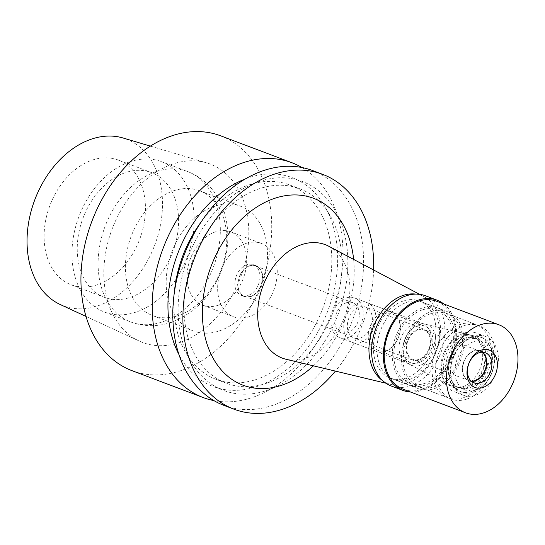 <?xml version="1.0" encoding="UTF-8"?>
<svg xmlns="http://www.w3.org/2000/svg" width="545" height="545" viewBox="0 0 545 545"><rect width="100%" height="100%" fill="white"/><g stroke="black" fill="none" stroke-linecap="round" stroke-linejoin="round"><path stroke-width="0.41" stroke-dasharray="2.73 2.04" d="M60.223 304.519A89.114 64.106 110.7 0 0 98.55 305.602A89.114 64.106 110.7 0 0 161.313 219.826A89.114 64.106 110.7 0 0 123.115 138.008M180.375 342.267A95.389 68.615 -69.3 0 1 139.35 341.109A95.389 68.615 -69.3 0 1 105.907 251.252A95.389 68.615 -69.3 0 1 172.295 164.222A95.389 68.615 -69.3 0 1 206.671 162.873A95.389 68.615 -69.3 0 1 247.559 250.448A95.389 68.615 -69.3 0 1 180.375 342.267M97.596 284.66A66.681 47.967 -69.3 0 1 71.211 284.81A66.681 47.967 -69.3 0 1 45.249 222.714A66.681 47.967 -69.3 0 1 91.948 160.21A66.681 47.967 -69.3 0 1 118.333 160.06A66.681 47.967 -69.3 0 1 144.296 222.156A66.681 47.967 -69.3 0 1 97.596 284.66M125.091 172.731A66.681 47.967 110.7 0 0 78.391 235.236A66.681 47.967 110.7 0 0 104.361 297.332A66.681 47.967 110.7 0 0 130.745 297.182A66.681 47.967 110.7 0 0 177.445 234.677A66.681 47.967 110.7 0 0 151.483 172.581A66.681 47.967 110.7 0 0 125.091 172.731M129.662 161.865A80.408 57.838 -69.3 0 1 161.483 161.681A80.408 57.838 -69.3 0 1 192.794 236.564A80.408 57.838 -69.3 0 1 136.475 311.944A80.408 57.838 -69.3 0 1 104.66 312.122A80.408 57.838 -69.3 0 1 73.35 237.239A80.408 57.838 -69.3 0 1 129.662 161.865M173.256 190.92A66.681 47.967 -69.3 0 1 199.64 190.77A66.681 47.967 -69.3 0 1 225.603 252.866A66.681 47.967 -69.3 0 1 178.903 315.378A66.681 47.967 -69.3 0 1 152.518 315.528A66.681 47.967 -69.3 0 1 126.556 253.432A66.681 47.967 -69.3 0 1 173.256 190.92M219.69 330.781A66.681 47.967 110.7 0 0 266.389 268.269A66.681 47.967 110.7 0 0 240.42 206.173A66.681 47.967 110.7 0 0 214.035 206.323A66.681 47.967 110.7 0 0 167.335 268.835A66.681 47.967 110.7 0 0 193.298 330.931A66.681 47.967 110.7 0 0 219.69 330.781M218.525 305.159A39.22 28.217 -69.3 0 1 202.999 305.248A39.22 28.217 -69.3 0 1 187.732 268.719A39.22 28.217 -69.3 0 1 215.2 231.945A39.22 28.217 -69.3 0 1 230.719 231.863A39.22 28.217 -69.3 0 1 245.993 268.385A39.22 28.217 -69.3 0 1 218.525 305.159M245.788 243.499A39.22 28.217 110.7 0 0 218.313 280.273A39.22 28.217 110.7 0 0 233.587 316.795A39.22 28.217 110.7 0 0 249.113 316.713A39.22 28.217 110.7 0 0 276.581 279.939A39.22 28.217 110.7 0 0 261.307 243.411A39.22 28.217 110.7 0 0 245.788 243.499M248.145 295.479A16.473 11.847 -69.3 0 1 241.626 295.519A16.473 11.847 -69.3 0 1 235.215 280.178A16.473 11.847 -69.3 0 1 246.749 264.734A16.473 11.847 -69.3 0 1 253.268 264.693A16.473 11.847 -69.3 0 1 259.686 280.035A16.473 11.847 -69.3 0 1 248.145 295.479M249.555 265.79A16.473 11.847 110.7 0 0 238.015 281.234A16.473 11.847 110.7 0 0 244.433 296.575A16.473 11.847 110.7 0 0 250.952 296.541A16.473 11.847 110.7 0 0 262.486 281.097A16.473 11.847 110.7 0 0 256.075 265.756A16.473 11.847 110.7 0 0 249.555 265.79M250.932 296.173A16.084 11.568 -69.3 0 1 244.569 296.208A16.084 11.568 -69.3 0 1 238.308 281.234A16.084 11.568 -69.3 0 1 249.569 266.158A16.084 11.568 -69.3 0 1 255.932 266.123A16.084 11.568 -69.3 0 1 262.193 281.097A16.084 11.568 -69.3 0 1 250.932 296.173M346.429 302.741A16.084 11.568 110.7 0 0 335.161 317.817A16.084 11.568 110.7 0 0 341.429 332.791A16.084 11.568 110.7 0 0 347.792 332.757A16.084 11.568 110.7 0 0 359.053 317.68A16.084 11.568 110.7 0 0 352.792 302.707A16.084 11.568 110.7 0 0 346.429 302.741M348.003 337.519A21.18 15.233 -69.3 0 1 339.624 337.566A21.18 15.233 -69.3 0 1 331.374 317.837A21.18 15.233 -69.3 0 1 346.211 297.986A21.18 15.233 -69.3 0 1 354.591 297.938A21.18 15.233 -69.3 0 1 362.841 317.66A21.18 15.233 -69.3 0 1 348.003 337.519M414.295 323.703A21.18 15.233 110.7 0 0 399.635 342.628A21.18 15.233 110.7 0 0 406.447 362.711A21.18 15.233 110.7 0 0 407.708 363.283A21.18 15.233 110.7 0 0 416.094 363.236A21.18 15.233 110.7 0 0 430.925 343.377A21.18 15.233 110.7 0 0 422.675 323.655A21.18 15.233 110.7 0 0 421.353 323.246A21.18 15.233 110.7 0 0 414.295 323.703M462.971 386.698A27.454 19.749 110.7 0 0 482.38 359.755A27.454 19.749 110.7 0 0 469.797 334.862A27.454 19.749 110.7 0 0 460.641 335.454A27.454 19.749 110.7 0 0 441.634 359.979A27.454 19.749 110.7 0 0 450.47 386.024A27.454 19.749 110.7 0 0 462.971 386.698M463.468 397.68A39.22 28.217 -69.3 0 1 447.949 397.768A39.22 28.217 -69.3 0 1 432.675 361.24A39.22 28.217 -69.3 0 1 460.144 324.473A39.22 28.217 -69.3 0 1 475.669 324.384A39.22 28.217 -69.3 0 1 490.936 360.906A39.22 28.217 -69.3 0 1 463.468 397.68M421.912 310.03A39.22 28.217 110.7 0 0 394.444 346.797A39.22 28.217 110.7 0 0 409.717 383.326A39.22 28.217 110.7 0 0 425.236 383.237A39.22 28.217 110.7 0 0 452.704 346.47A39.22 28.217 110.7 0 0 437.431 309.942A39.22 28.217 110.7 0 0 421.912 310.03M425.318 385.07A41.182 29.628 -69.3 0 1 409.022 385.158A41.182 29.628 -69.3 0 1 392.986 346.804A41.182 29.628 -69.3 0 1 421.83 308.197A41.182 29.628 -69.3 0 1 438.126 308.109A41.182 29.628 -69.3 0 1 454.162 346.457A41.182 29.628 -69.3 0 1 425.318 385.07M402.966 301.072A41.182 29.628 110.7 0 0 374.122 339.685A41.182 29.628 110.7 0 0 390.159 378.032A41.182 29.628 110.7 0 0 406.461 377.944A41.182 29.628 110.7 0 0 435.298 339.337A41.182 29.628 110.7 0 0 419.262 300.983A41.182 29.628 110.7 0 0 402.966 301.072M415.774 294.089A47.068 33.858 -69.3 0 1 424.146 296.746A47.068 33.858 -69.3 0 1 439.29 341.381A47.068 33.858 -69.3 0 1 406.706 383.435A47.068 33.858 -69.3 0 1 391.017 384.443A47.068 33.858 -69.3 0 1 382.985 380.894M328.819 246.272A60.659 43.634 110.7 0 1 348.337 303.797A60.659 43.634 110.7 0 1 306.351 357.99A60.659 43.634 -69.3 0 1 286.132 359.291M313.436 365.838A99.878 71.845 110.7 0 0 353.637 259.406M373.618 269.986A125.514 90.286 -69.3 0 1 335.42 371.111M223.852 405.357A125.514 90.286 110.7 0 0 273.515 405.078A125.514 90.286 110.7 0 0 361.424 287.413A125.514 90.286 110.7 0 0 312.551 170.53M267.724 390.172A111.643 80.313 110.7 0 0 347.717 256.695A111.643 80.313 110.7 0 0 258.262 181.785A111.643 80.313 110.7 0 0 178.27 315.262A111.643 80.313 110.7 0 0 267.724 390.172M267.397 382.978A103.938 74.767 -69.3 0 1 226.27 383.21A103.938 74.767 -69.3 0 1 185.797 286.418A103.938 74.767 -69.3 0 1 258.589 188.979A103.938 74.767 -69.3 0 1 299.723 188.747A103.938 74.767 -69.3 0 1 340.196 285.539A103.938 74.767 -69.3 0 1 267.397 382.978M174.264 293.169A103.938 74.767 110.7 0 0 216.072 379.361A103.938 74.767 110.7 0 0 257.206 379.129A103.938 74.767 110.7 0 0 330.004 281.69A103.938 74.767 110.7 0 0 289.531 184.891A103.938 74.767 110.7 0 0 248.397 185.13A103.938 74.767 110.7 0 0 201.173 221.924M245.311 178.944A111.643 80.313 -69.3 0 1 248.07 177.936A111.643 80.313 -69.3 0 1 337.525 252.846A111.643 80.313 -69.3 0 1 257.533 386.316A111.643 80.313 -69.3 0 1 178.964 354.591M301.916 167.513A125.514 90.286 -69.3 0 1 339.412 287.065A125.514 90.286 -69.3 0 1 252.914 397.298A125.514 90.286 -69.3 0 1 213.878 400.589M131.985 370.661A125.514 90.286 110.7 0 0 181.655 370.375A125.514 90.286 110.7 0 0 269.557 252.716A125.514 90.286 110.7 0 0 220.684 135.828M419.173 360.081A16.473 11.847 110.7 0 0 430.714 344.638A16.473 11.847 110.7 0 0 424.296 329.296A16.473 11.847 110.7 0 0 417.777 329.337A16.473 11.847 110.7 0 0 406.243 344.774A16.473 11.847 110.7 0 0 412.654 360.116A16.473 11.847 110.7 0 0 419.173 360.081M359.155 307.189A16.473 11.847 -69.3 0 1 365.675 307.155A16.473 11.847 -69.3 0 1 372.085 322.497A16.473 11.847 -69.3 0 1 360.552 337.934A16.473 11.847 -69.3 0 1 354.032 337.975A16.473 11.847 -69.3 0 1 347.615 322.633A16.473 11.847 -69.3 0 1 359.155 307.189M360.749 342.328A21.18 15.233 110.7 0 0 375.587 322.477A21.18 15.233 110.7 0 0 367.337 302.748A21.18 15.233 110.7 0 0 358.957 302.795A21.18 15.233 110.7 0 0 344.12 322.654A21.18 15.233 110.7 0 0 352.37 342.376A21.18 15.233 110.7 0 0 360.749 342.328M383.421 312.04A21.18 15.233 -69.3 0 1 391.807 311.992A21.18 15.233 -69.3 0 1 400.05 331.714A21.18 15.233 -69.3 0 1 385.22 351.573A21.18 15.233 -69.3 0 1 376.84 351.62A21.18 15.233 -69.3 0 1 368.59 331.898A21.18 15.233 -69.3 0 1 383.421 312.04M384.511 313.886A19.613 14.109 110.7 0 0 370.777 332.273A19.613 14.109 110.7 0 0 378.414 350.537A19.613 14.109 110.7 0 0 386.173 350.496A19.613 14.109 110.7 0 0 399.907 332.109A19.613 14.109 110.7 0 0 392.271 313.845A19.613 14.109 110.7 0 0 384.511 313.886M417.136 326.21A19.613 14.109 -69.3 0 1 424.896 326.169A19.613 14.109 -69.3 0 1 432.532 344.433A19.613 14.109 -69.3 0 1 418.798 362.813A19.613 14.109 -69.3 0 1 411.039 362.861A19.613 14.109 -69.3 0 1 403.402 344.597A19.613 14.109 -69.3 0 1 417.136 326.21M425.672 324.282A21.739 15.642 110.7 0 1 435.639 343.99A21.739 15.642 110.7 0 1 420.27 365.327A21.739 15.642 -69.3 0 1 410.371 364.789A21.739 15.642 -69.3 0 1 403.375 344.174A21.739 15.642 -69.3 0 1 418.431 324.745A21.739 15.642 110.7 0 1 425.672 324.282L472.74 335.57A27.836 20.022 110.7 0 0 463.461 336.163A27.836 20.022 -69.3 0 0 444.189 361.042A27.836 20.022 -69.3 0 0 453.147 387.441A27.836 20.022 -69.3 0 0 465.825 388.122A27.836 20.022 110.7 0 0 485.5 360.804A27.836 20.022 110.7 0 0 472.74 335.57M464.279 338.261A25.887 18.619 110.7 0 0 446.151 362.534A25.887 18.619 110.7 0 0 456.226 386.637A25.887 18.619 110.7 0 0 466.472 386.582A25.887 18.619 110.7 0 0 484.6 362.316A25.887 18.619 110.7 0 0 474.525 338.207A25.887 18.619 110.7 0 0 464.279 338.261M467.338 339.419A25.887 18.619 -69.3 0 1 477.584 339.358A25.887 18.619 -69.3 0 1 487.659 363.467A25.887 18.619 -69.3 0 1 469.531 387.733A25.887 18.619 -69.3 0 1 459.285 387.795A25.887 18.619 -69.3 0 1 449.209 363.685A25.887 18.619 -69.3 0 1 467.338 339.419M469.245 337.26A29.028 20.88 110.7 0 0 448.917 364.469A29.028 20.88 110.7 0 0 460.218 391.501A29.028 20.88 110.7 0 0 471.704 391.433A29.028 20.88 110.7 0 0 492.033 364.224A29.028 20.88 110.7 0 0 480.731 337.198A29.028 20.88 110.7 0 0 469.245 337.26M471.282 338.029A29.028 20.88 -69.3 0 1 482.768 337.968A29.028 20.88 -69.3 0 1 494.07 364.993A29.028 20.88 -69.3 0 1 473.741 392.202A29.028 20.88 -69.3 0 1 462.255 392.271A29.028 20.88 -69.3 0 1 450.953 365.239A29.028 20.88 -69.3 0 1 471.282 338.029M475.649 390.05A25.887 18.619 -69.3 0 1 454.905 372.678A25.887 18.619 -69.3 0 1 473.455 341.729A25.887 18.619 -69.3 0 1 494.199 359.101A25.887 18.619 -69.3 0 1 475.649 390.05M481.991 352.227A15.689 11.288 110.7 0 0 480.097 351.212A15.689 11.288 110.7 0 0 473.884 351.246A15.689 11.288 110.7 0 0 462.896 365.954A15.689 11.288 110.7 0 0 469.007 380.567A15.689 11.288 110.7 0 0 471.105 381.057M417.811 330.066A15.689 11.288 -69.3 0 1 424.017 330.032A15.689 11.288 -69.3 0 1 430.128 344.638A15.689 11.288 -69.3 0 1 419.139 359.346A15.689 11.288 -69.3 0 1 412.933 359.387A15.689 11.288 -69.3 0 1 406.822 344.774A15.689 11.288 -69.3 0 1 417.811 330.066M434.494 388.531A41.182 29.628 110.7 0 0 463.339 349.924A41.182 29.628 110.7 0 0 447.302 311.57A41.182 29.628 110.7 0 0 431.006 311.665A41.182 29.628 110.7 0 0 402.162 350.272A41.182 29.628 110.7 0 0 418.199 388.626A41.182 29.628 110.7 0 0 434.494 388.531M406.536 302.421A41.182 29.628 -69.3 0 1 422.831 302.332A41.182 29.628 -69.3 0 1 438.868 340.68A41.182 29.628 -69.3 0 1 410.024 379.293A41.182 29.628 -69.3 0 1 393.728 379.381A41.182 29.628 -69.3 0 1 377.692 341.027A41.182 29.628 -69.3 0 1 406.536 302.421M391.235 385.989A48.246 34.703 110.7 0 0 410.324 385.88A48.246 34.703 110.7 0 0 444.114 340.652A48.246 34.703 110.7 0 0 425.325 295.724M443.766 303.947A48.246 34.703 -69.3 0 1 454.762 350.244A48.246 34.703 -69.3 0 1 422.048 390.309A48.246 34.703 -69.3 0 1 410.501 392.005M403.375 389.314A47.068 33.858 110.7 0 0 422 389.212A47.068 33.858 110.7 0 0 454.966 345.087A47.068 33.858 110.7 0 0 436.634 301.256M471.575 381.473A16.084 11.568 -69.3 0 1 468.87 380.935A16.084 11.568 -69.3 0 1 462.61 365.954A16.084 11.568 -69.3 0 1 473.871 350.878A16.084 11.568 -69.3 0 1 480.234 350.844A16.084 11.568 -69.3 0 1 482.625 352.227M475.88 395.173A31.378 22.57 110.7 0 0 497.857 365.756A31.378 22.57 110.7 0 0 485.636 336.531A31.378 22.57 110.7 0 0 473.224 336.606A31.378 22.57 110.7 0 0 451.246 366.022A31.378 22.57 110.7 0 0 463.461 395.241A31.378 22.57 110.7 0 0 475.88 395.173M464.047 333.138A31.378 22.57 -69.3 0 1 476.459 333.07A31.378 22.57 -69.3 0 1 488.681 362.289A31.378 22.57 -69.3 0 1 466.704 391.705A31.378 22.57 -69.3 0 1 454.285 391.773A31.378 22.57 -69.3 0 1 442.07 362.554A31.378 22.57 -69.3 0 1 464.047 333.138M467.038 399.029A39.22 28.217 110.7 0 0 494.506 362.255A39.22 28.217 110.7 0 0 479.232 325.733A39.22 28.217 110.7 0 0 463.713 325.815A39.22 28.217 110.7 0 0 436.245 362.589A39.22 28.217 110.7 0 0 451.519 399.117A39.22 28.217 110.7 0 0 467.038 399.029M431.088 313.498A39.22 28.217 -69.3 0 1 446.607 313.409A39.22 28.217 -69.3 0 1 461.881 349.931A39.22 28.217 -69.3 0 1 434.413 386.705A39.22 28.217 -69.3 0 1 418.887 386.793A39.22 28.217 -69.3 0 1 403.62 350.265A39.22 28.217 -69.3 0 1 431.088 313.498M155.816 171.743A80.408 57.838 110.7 0 0 99.497 247.117A80.408 57.838 110.7 0 0 130.807 322A80.408 57.838 110.7 0 0 162.628 321.822A80.408 57.838 110.7 0 0 218.94 246.442A80.408 57.838 110.7 0 0 187.63 171.559A80.408 57.838 110.7 0 0 155.816 171.743M86.021 316.447L139.35 341.109M150.359 146.114L206.671 162.873M71.211 284.81L104.361 297.332M118.333 160.06L151.483 172.581M104.66 312.122L130.807 322C144.255 326.843 157.839 326.905 171.552 322.19C194.919 313.068 211.555 295.867 221.468 270.592C228.525 251.804 229.718 233.206 225.044 214.798C223.048 207.407 219.982 200.587 215.861 194.34C208.783 183.74 199.375 176.151 187.63 171.559L161.483 161.681M152.518 315.528L193.298 330.931M199.64 190.77L240.42 206.173M202.999 305.248L233.587 316.795M230.719 231.863L261.307 243.411M241.626 295.519L244.433 296.575M253.268 264.693L256.075 265.756M244.569 296.208L341.429 332.791M255.932 266.123L352.792 302.707M339.624 337.566L407.708 363.283M354.591 297.938L422.675 323.655M421.353 323.246L469.797 334.862M406.447 362.711L450.47 386.024M409.717 383.326L447.949 397.768M437.431 309.942L475.669 324.384M390.159 378.032L409.022 385.158M419.262 300.983L438.126 308.109M391.017 384.443L385.928 383.217M424.146 296.746L419.514 294.293M216.072 379.361L226.27 383.21M289.531 184.891L299.723 188.747M424.296 329.296L365.675 307.155M412.654 360.116L354.032 337.975M391.807 311.992L367.337 302.748M376.84 351.62L352.37 342.376M424.896 326.169L392.271 313.845M411.039 362.861L378.414 350.537M410.371 364.789L453.147 387.441M477.584 339.358L474.525 338.207M459.285 387.795L456.226 386.637M482.768 337.968L480.731 337.198M462.255 392.271L460.218 391.501M480.097 351.212L424.017 330.032M469.007 380.567L412.933 359.387M447.302 311.57L422.831 302.332M418.199 388.626L393.728 379.381M473.966 382.856L468.87 380.935M485.329 352.772L480.234 350.844M485.636 336.531L476.459 333.07M463.461 395.241L454.285 391.773M479.232 325.733L446.607 313.409M451.519 399.117L418.887 386.793"/><path stroke-width="0.82" d="M150.359 146.114L123.115 138.008A89.114 64.106 110.7 0 0 90.995 139.275A89.114 64.106 110.7 0 0 28.974 220.575A89.114 64.106 110.7 0 0 60.223 304.519L86.021 316.447M382.985 380.894A47.068 33.858 -69.3 0 1 370.518 335.849A47.068 33.858 -69.3 0 1 402.721 295.581A47.068 33.858 -69.3 0 1 415.774 294.089M385.928 383.217L286.132 359.291A60.659 43.634 -69.3 0 1 258.33 304.308A60.659 43.634 -69.3 0 1 301.208 244.773A60.659 43.634 110.7 0 1 328.819 246.272L419.514 294.293M353.637 259.406A99.878 71.845 110.7 0 0 274.053 198.543A99.878 71.845 110.7 0 0 202.495 317.953A99.878 71.845 110.7 0 0 282.521 384.968A99.878 71.845 110.7 0 0 313.436 365.838M335.42 371.111A125.514 90.286 -69.3 0 1 283.611 408.886A125.514 90.286 -69.3 0 1 233.941 409.172A125.514 90.286 -69.3 0 1 185.062 292.284A125.514 90.286 -69.3 0 1 272.97 174.625A125.514 90.286 -69.3 0 1 322.64 174.339A125.514 90.286 -69.3 0 1 373.618 269.986M322.64 174.339L312.551 170.53A125.514 90.286 110.7 0 0 262.881 170.81A125.514 90.286 110.7 0 0 174.972 288.475A125.514 90.286 110.7 0 0 223.852 405.357L233.941 409.172M201.173 221.924A103.938 74.767 110.7 0 0 174.264 293.169M178.964 354.591A111.643 80.313 -69.3 0 1 245.311 178.944M213.878 400.589A125.514 90.286 -69.3 0 1 203.244 397.578A125.514 90.286 -69.3 0 1 154.371 280.689A125.514 90.286 -69.3 0 1 242.28 163.03A125.514 90.286 -69.3 0 1 291.95 162.744A125.514 90.286 -69.3 0 1 301.916 167.513M291.95 162.744L220.684 135.828A125.514 90.286 110.7 0 0 171.014 136.114A125.514 90.286 110.7 0 0 83.112 253.772A125.514 90.286 110.7 0 0 131.985 370.661L203.244 397.578M471.105 381.057A15.689 11.288 110.7 0 0 475.213 380.533A15.689 11.288 110.7 0 0 485.908 367.269A15.689 11.288 110.7 0 0 481.991 352.227M437.056 300.152L425.325 295.724A48.246 34.703 110.7 0 0 406.236 295.833A48.246 34.703 110.7 0 0 372.446 341.061A48.246 34.703 110.7 0 0 391.235 385.989L402.959 390.418A48.246 34.703 -69.3 0 1 384.171 345.489A48.246 34.703 -69.3 0 1 417.961 300.261A48.246 34.703 -69.3 0 1 437.056 300.152A48.246 34.703 -69.3 0 1 443.766 303.947M410.501 392.005A48.246 34.703 -69.3 0 1 402.959 390.418M498.832 324.745L436.634 301.256A47.068 33.858 110.7 0 0 418.008 301.358A47.068 33.858 110.7 0 0 385.049 345.482A47.068 33.858 110.7 0 0 403.375 389.314L465.566 412.803A47.068 33.858 -69.3 0 1 447.241 368.972A47.068 33.858 -69.3 0 1 480.206 324.854A47.068 33.858 -69.3 0 1 498.832 324.745A47.068 33.858 -69.3 0 1 517.157 368.577A47.068 33.858 -69.3 0 1 484.192 412.701A47.068 33.858 -69.3 0 1 465.566 412.803M483.047 387.447A20.002 14.388 110.7 0 0 497.381 363.529A20.002 14.388 110.7 0 0 481.351 350.108A20.002 14.388 110.7 0 0 467.017 374.02A20.002 14.388 110.7 0 0 483.047 387.447M480.329 382.822A16.084 11.568 110.7 0 0 491.59 367.746A16.084 11.568 110.7 0 0 485.329 352.772A16.084 11.568 110.7 0 0 478.966 352.806A16.084 11.568 110.7 0 0 467.705 367.882A16.084 11.568 110.7 0 0 473.966 382.856A16.084 11.568 110.7 0 0 480.329 382.822M482.625 352.227A16.084 11.568 -69.3 0 1 486.106 367.671A16.084 11.568 -69.3 0 1 475.233 380.894A16.084 11.568 -69.3 0 1 471.575 381.473"/></g></svg>
